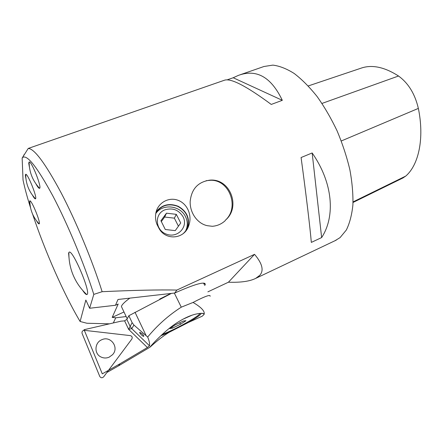 <?xml version="1.0" encoding="UTF-8"?>
<svg xmlns="http://www.w3.org/2000/svg" width="443" height="443" viewBox="0 0 443 443"><rect width="100%" height="100%" fill="white"/><g stroke="black" fill="none" stroke-linecap="round" stroke-linejoin="round"><path stroke-width="0.66" d="M334.986 240.726L340.069 237.603L346.326 230.028C349.665 223.289 351.853 214.927 352.899 204.948C353.204 194.167 352.191 182.422 349.859 169.719C346.769 156.722 342.517 143.776 337.101 130.884C331.12 118.342 324.453 106.885 317.099 96.524C309.524 87.049 301.877 79.358 294.163 73.46C286.588 68.698 279.489 65.918 272.866 65.115L263.962 66.505L240.167 74.767M258.363 276.665L259.753 275.347L255.705 278.381C249.73 281.355 240.638 282.634 228.427 282.213L254.542 254.337L176.857 290.065C158.887 289.683 133.98 290.226 102.134 291.699L93.805 294.385L89.63 308.256L85.848 300.049L80.111 321.48L86.911 323.252L109.532 323.827M207.883 291.859L228.427 282.213M282.313 100.323L233.201 77.752L238.439 75.365C256.586 68.765 271.21 77.082 282.313 100.323L271.254 104.437C246.247 85.936 230.598 77.885 224.308 80.272L28.241 148.438C34.377 148.671 45.302 163.395 61.012 192.605C76.019 221.267 92.365 260.661 102.134 291.699M254.542 254.337C262.35 263.557 264.089 270.562 259.753 275.347M159.159 228.682L156.944 224.374C155.654 220.991 155.244 217.513 155.72 213.941C157.032 203.481 168.052 196.681 177.754 200.181C187.478 203.597 192.268 215.387 188.945 225.044C185.019 239.22 165.97 240.964 159.159 228.682M301.085 157.531C306.069 194.139 310.133 228.162 311.324 242.404L321.64 237.564C335.595 216.223 332.931 182.704 312.154 152.962L301.085 157.531M233.201 77.752L227.176 79.845M212.269 226.29L207.446 225.708C197.572 223.781 189.875 213.033 190.158 201.659C191.387 189.15 197.866 181.99 209.594 180.179C230.006 177.914 241.263 206.92 225.481 220.121L225.133 220.736C221.456 224.092 217.17 225.941 212.269 226.29M225.481 220.121C239.585 207.418 229.568 179.886 210.835 180.262L206.156 180.694M28.241 148.438L22.15 158.057L23.042 180.091C24.742 188.137 27.25 197.384 30.556 207.828M69.008 257.577L68.587 253.213L69.075 252.222C72.497 248.728 91.457 293.476 86.966 294.484C86.152 294.85 84.729 293.493 82.703 290.414M68.892 256.94L69.008 257.533M82.73 290.442C84.558 293.216 85.898 294.584 86.75 294.556L86.917 294.512M86.972 294.484C91.463 293.471 72.502 248.722 69.08 252.217L68.593 253.208M29.454 167.338L28.734 163.257L29.072 162.033C31.231 160.15 42.257 187.893 39.532 188.325C38.868 188.519 37.683 187.051 35.977 183.923M29.199 162.005L28.917 163.19L29.277 165.782M36.885 185.163C38.098 187.206 38.99 188.253 39.565 188.292C32.666 180.833 29.188 172.094 29.127 162.066M25.915 178.651L25.345 175.4L25.616 174.343C27.483 172.648 37.827 198.486 35.434 198.841C34.908 199.012 33.934 197.827 32.522 195.291M25.783 174.282L25.783 177.3M33.336 196.349C34.316 197.966 35.036 198.785 35.484 198.807L35.49 198.807C29.022 191.869 25.755 183.723 25.683 174.359M30.024 204.539L29.531 201.726L29.759 200.895C31.392 199.322 41.254 223.571 39.117 223.892C38.679 224.047 37.849 223.056 36.631 220.919M29.869 200.873L29.914 203.326M37.373 221.854L39.167 223.853C33.048 217.375 29.936 209.727 29.836 200.9M402.809 178.025L405.766 176.07C418.707 164.896 424.538 138.399 418.353 108.408C414.997 93.977 408.385 83.184 398.523 76.013C384.197 66.849 371.516 64.301 360.48 68.372L308.267 85.942M321.64 237.564L312.154 152.962M188.303 226.716L188.137 226.434M32.599 214.135C44.638 250.5 64.091 294.695 80.111 321.48M93.805 294.385C84.214 263.867 67.646 224.02 52.916 196.05C37.505 167.626 27.477 154.718 22.831 157.331L22.15 158.057M204.705 285.563L205.303 284.406C205.026 281.222 194.842 284.09 174.747 293.022L176.857 290.065M174.747 293.022L118.004 299.479L115.479 305.26L118.187 304.031L112.195 317.382L115.739 317.808L126.139 316.551M112.195 317.382L123.985 311.977M182.87 233.882C185.229 231.888 186.857 229.435 187.743 226.534C189.499 217.618 186.115 210.874 177.593 206.305C168.434 203.165 161.219 205.308 155.936 212.729M186.868 229.419L188.009 226.644C189.803 217.79 186.514 210.995 178.141 206.266C169.132 202.872 161.8 204.727 156.146 211.82M155.77 213.604C162.321 203.376 180.257 205.319 185.484 216.638C187.389 220.498 187.777 224.424 186.641 228.427L185.733 230.737M113.319 322.953L115.739 317.808M122.063 307.907L121.404 306.517C121.808 304.745 124.621 301.949 129.838 298.133M115.479 305.26L89.63 308.256M178.429 226.196L174.365 218.155L164.646 217.037L161.324 221.555M176.325 214.346L180.716 223.012L175.251 230.62L165.305 229.507L160.925 220.747L166.474 213.194L176.325 214.346L174.365 218.155M166.474 213.194L164.646 217.037M164.802 209.871C154.17 213.903 155.089 230.177 166.396 234.153C177.543 238.544 188.53 226.827 183.075 216.76C178.684 209.838 172.593 207.54 164.802 209.871M159.729 299.047L170.932 293.454M204.799 283.304L204.195 284.544M37.627 186.348L37.45 185.883M201.288 313.317L200.69 314.259C198.857 316.086 194.737 318.827 188.336 322.487L202.279 316.169L203.979 314.513L203.946 313.799C202.911 313.074 200.297 313.162 196.111 314.059C190.717 315.233 184.631 317.947 177.848 322.199C165.765 329.681 152.94 343.508 150.205 346.797L149.944 347.201C150.88 346.531 159.281 338.347 169.232 332.25L188.336 322.487M169.232 332.25L160.809 335.772M132.147 322.687L133.936 325.062L131.776 328.645L128.62 329.332L132.147 322.687L128.852 315.721L171.419 293.399M133.936 325.062L146.19 335.744L135.015 312.249M210.115 296.289L210.115 296.289C210.619 294.241 204.937 296.289 193.059 302.447L181.276 307.171C168.584 315.3 157.381 325.251 147.68 337.034L146.19 335.744M83.871 330.362L84.07 329.703L121.111 321.153L124.455 320.882L126.848 319.431L128.852 315.721M118.602 365.807L119.92 363.814L102.289 373.859L84.07 329.703M203.846 283.852L203.736 283.071M193.059 302.447C201.172 307.193 204.882 311.113 204.184 314.203M119.92 363.814L147.408 347.528L149.507 345.8C149.861 343.762 149.252 340.839 147.68 337.034M142.125 333.756C143.377 335.03 143.914 335.872 143.731 336.276C143.178 336.907 139.024 332.771 139.767 332.328L142.125 333.756M180.506 324.259L185.988 320.704L183.38 321.014L175.129 324.974L169.636 328.556L172.399 328.158L180.506 324.259L179.764 322.748M172.399 328.158L171.884 327.089M182.666 319.337L191.919 315.244M199.848 313.406L199.804 313.6C199.278 316.208 174.769 329.775 162.249 334.426M130.32 335.606L84.491 330.345C82.525 330.506 81.717 331.53 82.071 333.424L99.758 376.417C100.86 378.045 102.167 378.184 103.668 376.816L131.815 339.089C132.634 337.35 132.136 336.193 130.32 335.606M101.851 339.715C110.728 335.412 119.477 347.594 112.55 354.699L109.144 357.18C106.32 358.343 103.557 358.26 100.86 356.931C93.872 353.652 94.586 342.433 101.851 339.715M405.766 176.07L353.043 201.914M418.353 108.408L341.293 140.968M398.523 76.013L321.995 103.424M181.276 307.171L174.332 293.067M147.408 347.528L128.62 329.332L124.605 320.81M126.848 319.431L130.065 326.253L131.776 328.645L149.507 345.8M336.292 240.106L255.705 278.381M209.578 180.179L209.068 180.295M403.28 177.798L353.027 202.473M22.831 157.331L24.083 154.629M187.743 226.534L186.641 228.427M188.945 225.044L188.009 226.644M68.892 252.372C68.731 259.681 69.95 266.758 72.547 273.597C75.675 281.67 80.41 288.659 86.75 294.556M127.196 318.788L121.404 306.517M204.788 283.382L205.303 284.406M201.853 313.317L203.946 313.799M106.901 372.485L118.763 365.719M118.802 365.696L149.95 347.218"/></g></svg>
